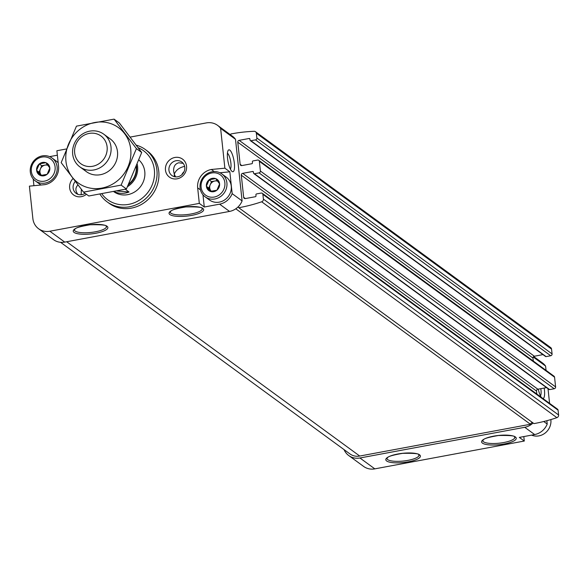 <?xml version="1.0" encoding="UTF-8"?>
<svg xmlns="http://www.w3.org/2000/svg" width="588" height="588" viewBox="0 0 588 588"><rect width="100%" height="100%" fill="white"/><g stroke="black" fill="none" stroke-linecap="round" stroke-linejoin="round"><path stroke-width="0.88" d="M39.367 163.898L45.82 162.7A6.968 6.446 126.2 0 0 39.367 163.898L36.618 170.263A6.968 6.446 126.2 0 1 39.234 164.008M40.462 175.489L36.632 170.432A6.968 6.446 126.2 0 0 40.462 175.489L47.062 174.342A6.968 6.446 126.2 0 1 40.616 175.54M49.818 167.977L47.194 174.232A6.968 6.446 126.2 0 0 49.818 167.977L45.967 162.751A6.968 6.446 126.2 0 1 49.796 167.808M209.144 179.788L215.598 178.59A6.968 6.446 126.2 0 0 209.144 179.788L206.388 186.153A6.968 6.446 126.2 0 1 209.012 179.899M210.239 191.379L206.41 186.322A6.968 6.446 126.2 0 0 210.239 191.379L216.84 190.233A6.968 6.446 126.2 0 1 210.386 191.431M219.589 183.868L216.972 190.122A6.968 6.446 126.2 0 0 219.589 183.868L215.745 178.642A6.968 6.446 126.2 0 1 219.574 183.699M546.054 370.381L545.59 366.059A16.199 14.987 -53.8 0 0 542.548 363.002L533.676 356.512M549.582 403.375L548.016 388.705M523.812 436.568L524.29 441.037L374.821 468.864L359.937 457.986L524.739 427.292A16.199 14.987 -53.8 0 0 533.095 422.978M344.061 449.614A16.199 14.987 -53.8 0 0 348.721 455.531L363.604 466.416A16.199 14.987 -53.8 0 0 374.821 468.864M546.862 420.707L547.215 424.044A16.199 14.987 -53.8 0 1 534.661 434.554L519.329 437.406L524.29 441.037M538.277 389.146A11.135 3.013 79.5 0 0 541.364 397.363M542.915 398.502A11.135 3.013 79.5 0 0 544.172 388.043M545.59 366.059L533.22 357.012M547.215 424.044L543.753 421.508M38.632 228.776L53.515 239.661A16.199 14.987 -53.8 0 0 64.739 242.109L229.533 211.423A16.199 14.987 -53.8 0 0 237.978 207.02A16.199 14.987 -53.8 0 0 242.094 200.912L232.172 193.658A16.199 14.987 -53.8 0 1 219.611 204.161L204.279 207.02L199.317 203.389L49.855 231.224A16.199 14.987 -53.8 0 1 38.632 228.776A16.199 14.987 -53.8 0 1 32.862 218.552L29.4 186.131L44.879 184.647A16.199 14.987 -53.8 0 0 58.55 166.264L56.889 150.741L66.37 148.977M81.166 194.731L81.342 189.351M77.844 194.297C75.22 190.902 75.249 187.785 77.932 184.948M85.113 193.298A8.372 7.747 126.2 0 1 76.102 193.364A8.372 7.747 126.2 0 1 75.257 181.457M174.335 176.672L174.291 174.151L175.577 176.892M183.206 163.368L178.789 162.78C175.099 163.773 173.387 166.617 173.651 171.314L174.291 174.151C175.805 170.336 179.009 167.8 183.919 166.529L184.639 166.419M242.094 200.912L235.509 139.305L220.625 128.419A16.199 14.987 -53.8 0 0 217.575 125.354A16.199 14.987 -53.8 0 0 206.351 122.907L130.22 137.085M57.367 155.203L49.612 156.643M33.2 178.914L33.928 185.698M232.172 193.658L229.834 171.814L224.873 168.183L220.625 128.419M234.355 163.28A11.135 3.013 -100.5 0 1 232.069 171.446A11.135 3.013 -100.5 0 1 227.982 161.333A11.135 3.013 -100.5 0 1 228.151 150.432A11.135 3.013 -100.5 0 1 231.591 152.63A11.135 3.013 -100.5 0 1 234.355 163.28M235.509 139.305A16.199 14.987 -53.8 0 0 232.458 136.24L217.575 125.354M224.873 168.183L211.335 169.484A16.199 14.987 -53.8 0 0 197.664 187.866L199.317 203.389M86.436 194.268A11.135 10.305 126.2 0 1 71.993 193.459A11.135 10.305 126.2 0 1 73.037 178.546M174.871 157.466A11.135 10.305 126.2 0 1 185.705 171.784A11.135 10.305 126.2 0 1 167.455 175.18A11.135 10.305 126.2 0 1 174.871 157.466M107.119 201.853L108.978 203.213A32.399 29.973 -53.8 0 0 131.425 208.115A32.399 29.973 -53.8 0 0 157.738 183.537A32.399 29.973 -53.8 0 0 147.228 150.918L145.368 149.558A32.399 29.973 126.2 0 1 150.44 193.401A32.399 29.973 126.2 0 1 107.119 201.853A32.399 29.973 126.2 0 1 100.004 194.231M533.294 361.047L532.971 358.063A1.617 1.499 -53.8 0 1 534.338 356.225L239.14 140.356L249.106 138.496A0.808 0.75 -53.8 0 1 249.951 139.128L250.054 140.098A0.808 0.75 -53.8 0 0 250.907 140.738L255.508 139.878A1.617 1.499 -53.8 0 0 256.868 138.04L256.361 133.248A2.433 2.249 -53.8 0 0 254.148 131.308A161.979 149.867 -53.8 0 0 230.864 133.976A2.021 1.874 -53.8 0 1 230.437 134.762M60.571 242.307L349.911 453.899A14.171 13.112 -53.8 0 0 359.731 456.045L530.435 424.257L235.803 208.799M238.75 207.726A161.979 149.867 -53.8 0 0 261.682 201.787A2.433 2.249 -53.8 0 0 263.402 199.119L262.887 194.327A1.617 1.499 -53.8 0 0 262.307 193.305L557.512 409.175A1.617 1.499 -53.8 0 1 558.085 410.196L558.6 414.988A2.433 2.249 -53.8 0 1 556.88 417.664A161.979 149.867 -53.8 0 1 533.948 423.603L238.75 207.726A2.021 1.874 -53.8 0 0 237.978 207.02M532.824 422.772A2.021 1.874 -53.8 0 0 530.435 424.257M262.307 193.305A1.617 1.499 -53.8 0 0 261.19 193.055L256.589 193.915A0.808 0.75 -53.8 0 0 255.905 194.834L256.008 195.804A0.808 0.75 -53.8 0 1 255.324 196.723L245.358 198.575A1.617 1.499 -53.8 0 1 243.66 197.311L241.3 175.187A1.617 1.499 -53.8 0 1 242.668 173.35L252.627 171.49A0.808 0.75 -53.8 0 1 253.479 172.122L253.582 173.093A0.808 0.75 -53.8 0 0 254.435 173.732L259.029 172.872A1.617 1.499 -53.8 0 0 260.396 171.034L259.359 161.333A1.617 1.499 -53.8 0 0 257.662 160.061L253.06 160.921A0.808 0.75 -53.8 0 0 252.377 161.84L252.48 162.81A0.808 0.75 -53.8 0 1 251.796 163.729L241.837 165.581L240.139 164.317A1.617 1.499 -53.8 0 0 241.837 165.581M536.815 394.041L536.499 391.057L241.3 175.187M546.517 387.61L537.866 389.219A1.617 1.499 -53.8 0 0 536.499 391.057M253.869 173.607L549.074 389.476A0.808 0.75 -53.8 0 0 549.633 389.601L554.234 388.749A1.617 1.499 -53.8 0 0 555.601 386.911L554.565 377.202A1.617 1.499 -53.8 0 0 553.984 376.18L258.786 160.311M240.139 164.317L237.773 142.193A1.617 1.499 -53.8 0 1 239.14 140.356M534.338 356.225L542.989 354.615M250.341 140.613L545.546 356.49A0.808 0.75 -53.8 0 0 546.105 356.607L550.706 355.755A1.617 1.499 -53.8 0 0 552.073 353.917L551.559 349.125A2.433 2.249 -53.8 0 0 550.699 347.589L255.493 131.712M348.721 455.531A16.199 14.987 -53.8 0 0 359.937 457.986M138.18 147.713A30.37 28.099 126.2 0 1 147.625 192.739A30.37 28.099 126.2 0 1 101.893 193.908M138.915 159.995A20.249 18.735 126.2 0 1 140.238 186.977A20.249 18.735 126.2 0 1 113.815 191.695M136.306 145.177A32.399 29.973 126.2 0 1 145.368 149.558M176.003 160.737A8.372 7.747 126.2 0 1 181.795 162.009A8.372 7.747 126.2 0 1 183.111 173.335A8.372 7.747 126.2 0 1 171.917 175.518A8.372 7.747 126.2 0 1 169.204 167.088A8.372 7.747 126.2 0 1 176.003 160.737M227.424 153.218A8.372 2.264 -100.5 0 1 230.893 163.148A8.372 2.264 -100.5 0 1 230.386 169.109M540.468 395.871A8.372 2.264 79.5 0 0 540.813 388.668M214.179 171.564L211.335 169.484M229.834 171.814L219.897 172.769M202.978 194.804L204.279 207.02M211.702 172.975A12.554 11.613 126.2 0 1 223.925 189.108A12.554 11.613 126.2 0 1 203.345 192.945A12.554 11.613 126.2 0 1 211.702 172.975M211.393 191.313A6.071 5.623 126.2 0 1 210.805 190.659A6.071 5.623 126.2 0 1 210.181 184.838L208.836 188.057L206.41 186.322M212.033 171.784A14.171 13.112 126.2 0 1 221.852 173.93A14.171 13.112 126.2 0 1 224.072 193.114A14.171 13.112 126.2 0 1 205.124 196.811A14.171 13.112 126.2 0 1 200.523 182.537A14.171 13.112 126.2 0 1 212.033 171.784M221.852 173.93L226.196 177.106A14.171 13.112 126.2 0 1 228.416 196.289A14.171 13.112 126.2 0 1 209.46 199.986L205.124 196.811M208.836 188.057L211.305 191.328M210.181 184.838A6.071 5.623 126.2 0 1 214.848 181.001L211.533 181.618L210.181 184.838M217.251 180.553L214.848 181.001A6.071 5.623 126.2 0 1 217.781 181.236M211.533 181.618L209.049 179.803M550.853 419.575A14.171 13.112 126.2 0 1 545.319 432.9A14.171 13.112 126.2 0 1 531.567 435.127M41.932 157.084A12.554 11.613 126.2 0 1 54.147 173.217A12.554 11.613 126.2 0 1 33.567 177.054A12.554 11.613 126.2 0 1 41.932 157.084M41.616 175.422A6.071 5.623 126.2 0 1 41.028 174.776A6.071 5.623 126.2 0 1 40.41 168.947L39.058 172.174L36.632 170.432M42.262 155.901A14.171 13.112 126.2 0 1 52.082 158.04A14.171 13.112 126.2 0 1 54.294 177.223A14.171 13.112 126.2 0 1 35.346 180.92A14.171 13.112 126.2 0 1 30.745 166.654A14.171 13.112 126.2 0 1 42.262 155.901M52.082 158.04L56.419 161.215A14.171 13.112 126.2 0 1 58.175 162.78M41.131 185.007A14.171 13.112 126.2 0 1 39.69 184.095L35.346 180.92M39.058 172.174L41.535 175.437M40.41 168.947A6.071 5.623 126.2 0 1 45.078 165.11L41.755 165.728L40.41 168.947M47.481 164.662L45.078 165.11A6.071 5.623 126.2 0 1 48.003 165.346M41.755 165.728L39.278 163.912M136.541 166.066A19.441 17.985 126.2 0 1 128.412 184.779M137.247 164.295A20.249 18.735 126.2 0 1 127.53 186.646M125.266 189.255L129.029 192.011L117.115 191.019M114.212 191.614A20.249 18.735 -53.8 0 0 129.029 192.011M89.141 133.425A17.14 15.861 126.2 0 1 105.818 155.452A17.14 15.861 126.2 0 1 77.719 160.686A17.14 15.861 126.2 0 1 89.141 133.425M89.773 131.139A20.249 18.735 126.2 0 1 103.797 134.204A20.249 18.735 126.2 0 1 106.965 161.604A20.249 18.735 126.2 0 1 79.894 166.896A20.249 18.735 126.2 0 1 73.324 146.5A20.249 18.735 126.2 0 1 89.773 131.139M114.072 119.136L119.364 123.002L141.701 152.498L126.42 188.991L88.803 195.995L83.511 192.122L121.121 185.117L136.409 148.624L114.072 119.136L76.455 126.141L61.174 162.633L83.511 192.122M126.42 188.991L121.121 185.117M141.701 152.498L136.409 148.624M83.415 168.888A20.249 18.735 -53.8 0 0 113.455 166.353A20.249 18.735 -53.8 0 0 106.766 136.96M65.952 161.325A34.222 31.656 -53.8 0 0 117.563 180.685A34.222 31.656 -53.8 0 0 111.492 123.877A34.222 31.656 -53.8 0 0 65.952 161.325M408.447 461.808A17.412 4.63 173.9 0 0 414.716 453.304A17.412 4.63 173.9 0 0 386.176 458.618A17.412 4.63 173.9 0 0 408.447 461.808M504.261 443.969A17.412 4.63 173.9 0 0 510.531 435.458A17.412 4.63 173.9 0 0 481.991 440.772A17.412 4.63 173.9 0 0 504.261 443.969M534.661 434.554L524.739 427.292M229.533 211.423L219.611 204.161M64.739 242.109L49.855 231.224M95.881 233.238A17.412 4.63 173.9 0 0 102.15 224.726A17.412 4.63 173.9 0 0 73.61 230.048A17.412 4.63 173.9 0 0 95.881 233.238M191.695 215.392A17.412 4.63 173.9 0 0 197.965 206.888A17.412 4.63 173.9 0 0 169.425 212.202A17.412 4.63 173.9 0 0 191.695 215.392M359.731 456.045L66.687 241.749M556.88 417.664L261.682 201.787M558.6 414.988L263.402 199.119M558.085 410.196L262.887 194.327M245.387 198.575L243.66 197.311M537.866 389.219L242.668 173.35M253.479 172.108L252.627 171.49M549.633 389.601L254.435 173.732M554.234 388.749L259.029 172.872M555.601 386.911L260.396 171.034M554.565 377.202L259.359 161.333M532.971 358.063L237.773 142.193M249.951 139.121L249.106 138.496M546.105 356.607L250.907 140.738M550.706 355.755L255.508 139.878M552.073 353.917L256.868 138.04M551.559 349.125L256.361 133.248M191.196 213.959A16.199 4.307 173.9 0 0 202.346 208.608C200.163 209.534 209.438 206.439 185.83 206.939C167.705 210.078 171.784 211.43 170.277 211.754L170.13 212.055A16.199 4.307 173.9 0 0 191.196 213.959M95.388 231.797A16.199 4.307 173.9 0 0 106.531 226.454C104.355 227.38 113.624 224.278 90.015 224.778C71.898 227.916 75.97 229.276 74.47 229.592L74.316 229.893A16.199 4.307 173.9 0 0 95.388 231.797M503.762 442.529A16.199 4.307 173.9 0 0 514.912 437.178C512.729 438.111 522.004 435.01 498.396 435.51C480.271 438.648 484.35 440.008 482.844 440.324L482.697 440.625A16.199 4.307 173.9 0 0 503.762 442.529M407.954 460.375A16.199 4.307 173.9 0 0 419.097 455.024C416.921 455.95 426.19 452.856 402.582 453.355C384.464 456.494 388.536 457.846 387.036 458.17L386.882 458.464A16.199 4.307 173.9 0 0 407.954 460.375M181.824 174.746A8.372 7.747 126.2 0 1 184.066 171.681M200.449 189.902L197.664 187.866M136.232 166.838A19.029 17.611 126.2 0 1 128.765 184.022M79.894 166.896L86.385 171.637M103.797 134.204L110.287 138.952"/></g></svg>
